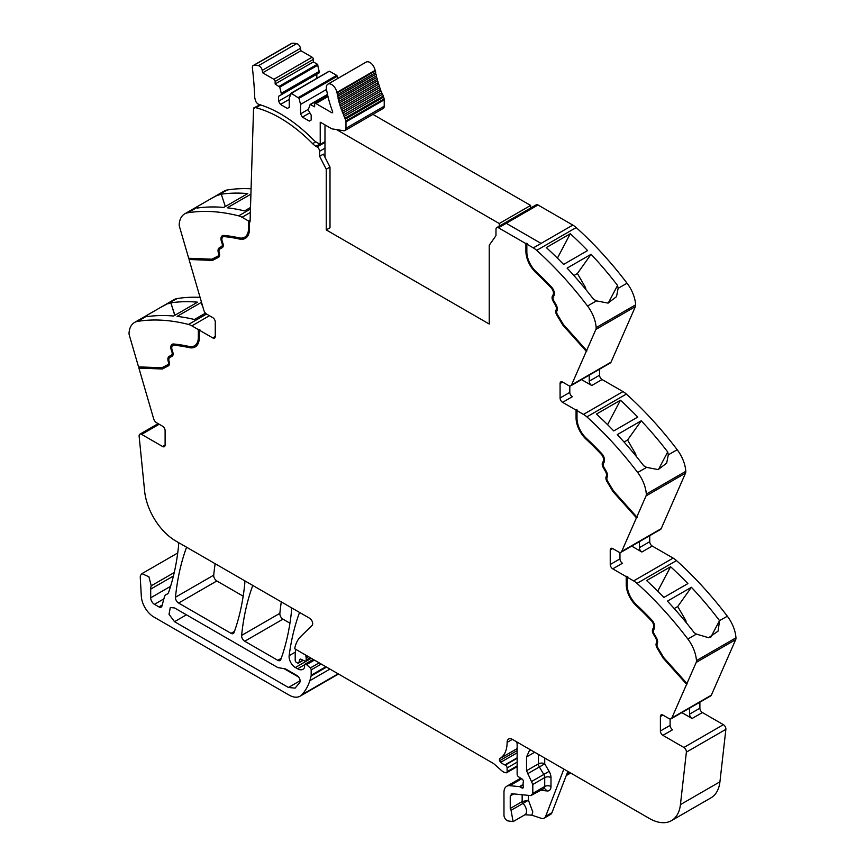 <?xml version="1.0" encoding="UTF-8"?>
<svg xmlns="http://www.w3.org/2000/svg" width="865" height="865" viewBox="0 0 865 865"><rect width="100%" height="100%" fill="white"/><g stroke="black" fill="none" stroke-linecap="round" stroke-linejoin="round"><path stroke-width="1.3" d="M526.85 244.157L533.316 247.887A17.732 10.239 60 0 1 536.689 250.374L576.187 227.571A17.732 10.239 60 0 0 572.814 225.084L541.079 243.411L572.814 225.084L537.998 204.983L506.252 223.311L541.079 243.411L506.252 223.311L537.998 204.983A3.546 2.044 60 0 0 536.224 204.81L496.726 227.614A3.546 2.044 60 0 1 498.5 227.787L525.909 243.616L527.477 243.8L526.85 244.157L526.85 251.856A18.619 10.748 -120 0 0 529.423 262.376A18.619 10.748 -120 0 0 536.138 271.751A240.275 138.724 -120 0 1 551.502 287.029A6.65 3.838 -120 0 1 553.957 295.754L553.232 297.127A3.546 2.044 -120 0 0 553.73 300.685L556.044 304.675A6.206 3.579 -120 0 1 557.06 310.578L556.833 311.173A3.546 2.044 -120 0 0 557.46 314.633L563.364 324.505L586.654 350.487L595.888 329.424L635.386 306.621L611.025 362.165A4.433 2.563 60 0 1 610.344 362.965L570.846 385.768A4.433 2.563 60 0 1 568.629 385.552L562.585 382.071A3.546 2.044 -120 0 0 560.812 381.897A3.546 2.044 -120 0 0 560.077 383.519L560.077 397.997A3.546 2.044 -120 0 0 562.585 402.333L572.306 396.732A3.546 2.044 -120 0 1 569.797 392.386L560.077 397.997M635.386 306.621A5.32 3.071 60 0 0 635.645 304.815A26.599 15.354 -120 0 0 627.038 283.212L618.129 288.359L617.545 285.428A265.988 153.57 -120 0 0 591.087 254.278L567.116 268.118A265.988 153.57 -120 0 1 593.563 299.268L596.45 300.879L587.54 306.015A265.988 153.57 -120 0 0 536.689 250.374M627.038 283.212A265.988 153.57 -120 0 0 626.984 283.147A265.988 153.57 -120 0 0 625.579 281.309A265.988 153.57 -120 0 0 620.346 274.637A265.988 153.57 -120 0 0 576.187 227.571M570.284 233.723A265.988 153.57 -120 0 1 587.584 250.58L563.602 264.43A265.988 153.57 -120 0 0 546.302 247.574L570.284 233.723L557.417 258.148M635.645 304.815L596.147 327.619A26.599 15.354 -120 0 0 587.54 306.015M618.129 288.359L616.507 296.652L608.009 303.096L596.45 300.879M596.147 327.619A5.32 3.071 60 0 1 595.888 329.424M570.846 385.768A4.433 2.563 60 0 0 571.527 384.968L586.654 350.487M599.575 369.182L599.575 375.194A3.546 2.044 60 0 0 602.083 379.54L622.973 391.596A17.732 10.239 60 0 1 626.346 394.072A265.988 153.57 -120 0 1 670.505 441.139A265.988 153.57 -120 0 1 675.738 447.821A265.988 153.57 -120 0 1 677.187 449.724L668.288 454.86L667.704 451.93A265.988 153.57 -120 0 0 641.246 420.779L617.264 434.63A265.988 153.57 -120 0 1 643.722 465.781L646.598 467.381L637.689 472.517A265.988 153.57 -120 0 0 586.848 416.876L626.346 394.072M581.518 379.605L591.746 385.509A3.546 2.044 60 0 1 589.238 381.162L589.238 375.15M576.068 410.118L576.696 409.761L576.696 417.46L576.068 417.817L576.068 410.118L562.585 402.333M586.848 416.876A17.732 10.239 60 0 0 583.475 414.4L577.009 410.659L577.636 410.302L576.696 409.761M620.432 400.236A265.988 153.57 -120 0 1 637.732 417.081L613.75 430.932A265.988 153.57 -120 0 0 596.461 414.075L620.432 400.236L607.576 424.661M677.187 449.724A26.599 15.354 -120 0 1 685.804 471.317L646.306 494.12A26.599 15.354 -120 0 0 637.689 472.517M668.288 454.86L666.666 463.153L658.168 469.598L646.598 467.381M646.306 494.12A5.32 3.071 60 0 1 646.036 495.926L685.534 473.123L661.184 528.666A4.433 2.563 60 0 1 660.492 529.477L620.994 552.281A4.433 2.563 60 0 1 618.778 552.054L612.744 548.572A3.546 2.044 -120 0 0 610.971 548.399A3.546 2.044 -120 0 0 610.236 550.021L610.236 564.499A3.546 2.044 -120 0 0 612.744 568.846L622.465 563.234A3.546 2.044 -120 0 1 619.956 558.887L610.236 564.499M685.804 471.317A5.32 3.071 60 0 1 685.534 473.123M620.994 552.281A4.433 2.563 60 0 0 621.686 551.47L646.036 495.926M649.734 535.684L649.734 541.695A3.546 2.044 60 0 0 652.242 546.042L673.121 558.098A17.732 10.239 60 0 1 676.495 560.574A265.988 153.57 -120 0 1 720.664 607.641A265.988 153.57 -120 0 1 725.897 614.323A265.988 153.57 -120 0 1 727.292 616.161A265.988 153.57 -120 0 1 727.346 616.226L719.539 620.638A265.988 153.57 -120 0 0 718.134 618.799A265.988 153.57 -120 0 0 691.405 587.281L667.423 601.132A265.988 153.57 -120 0 1 694.152 632.639L696.379 634.099L687.848 639.03A265.988 153.57 -120 0 0 636.997 583.378L676.495 560.574M631.677 546.107L641.895 552.011A3.546 2.044 60 0 1 639.386 547.664L639.386 541.652M626.228 576.62L626.855 576.263L626.855 583.962L626.228 584.318L626.228 576.62L612.744 568.846M636.997 583.378A17.732 10.239 60 0 0 633.623 580.902L627.168 577.171L627.795 576.804L626.855 576.263M670.591 566.737A265.988 153.57 -120 0 1 687.891 583.594L663.909 597.434A265.988 153.57 -120 0 0 646.609 580.577L670.591 566.737L657.724 591.163M727.346 616.226A26.599 15.354 -120 0 1 735.953 637.819L696.455 660.622A26.599 15.354 -120 0 0 687.848 639.03M719.561 620.724L718.08 631.115L708.684 637.721L696.379 634.099M696.455 660.622A5.32 3.071 60 0 1 696.195 662.428L735.693 639.624L711.344 695.168A4.433 2.563 60 0 1 710.652 695.979L671.154 718.783A4.433 2.563 60 0 1 668.937 718.555L662.904 715.074A3.546 2.044 -120 0 0 661.13 714.901A3.546 2.044 -120 0 0 660.395 716.523L660.395 731.001A3.546 2.044 -120 0 0 662.904 735.347L683.891 747.468A3.546 2.044 60 0 1 686.377 752.15L680.431 804.612A44.331 25.593 60 0 1 671.489 820.626A44.331 25.593 60 0 1 649.323 818.431L512.437 739.402A7.98 4.606 60 0 0 510.577 738.699A7.45 4.303 -120 0 0 508.652 739.002A7.45 4.303 -120 0 0 507.106 742.408A35.465 20.479 -120 0 1 499.948 758.529A2.433 1.406 -120 0 0 499.656 760.692A2.465 1.416 -120 0 0 500.738 762.292A14.262 8.228 -120 0 0 504.857 764.93L505.301 765.103A2.217 1.276 -120 0 1 507.106 767.936L507.106 771.699A2.217 1.276 -120 0 1 506.641 772.715A2.217 1.276 -120 0 1 505.949 772.78L504.814 772.477A8.92 5.158 -120 0 1 501.57 770.596L494.51 764.336A8.888 5.136 -120 0 0 492.888 763.157L294.651 648.707A48.764 28.156 -120 0 1 300.761 636.489L312.07 625.449A4.433 2.563 60 0 0 312.362 621.827A4.433 2.563 60 0 0 309.562 618.216L175.746 540.96A44.331 25.593 -120 0 1 144.639 491.212L139.124 436.198A3.546 2.044 60 0 1 139.838 434.208A3.546 2.044 60 0 1 141.611 434.381L162.598 446.502A3.546 2.044 -120 0 0 164.372 446.675A3.546 2.044 -120 0 0 165.107 445.053L165.107 430.575A3.546 2.044 -120 0 0 162.598 426.229L156.565 422.747A4.433 2.563 60 0 1 153.656 418.801L138.897 368.079L139.287 366.901M735.953 637.819A5.32 3.071 60 0 1 735.693 639.624M653.41 627.806L654.037 627.449A5.32 3.071 -120 0 0 652.08 620.475L651.453 620.832A5.32 3.071 -120 0 1 653.41 627.806L652.697 629.179A4.876 2.811 -120 0 0 653.378 634.077L655.681 638.067A4.876 2.811 -120 0 1 656.481 642.706L656.254 643.301A4.876 2.811 -120 0 0 657.119 648.047L663.141 658.114L686.615 684.291L696.195 662.428M686.615 684.291L671.846 717.972A4.433 2.563 60 0 1 671.154 718.783M681.836 712.609L692.054 718.512A3.546 2.044 60 0 1 689.546 714.166L689.546 708.165M699.893 702.185L699.893 708.197A3.546 2.044 60 0 0 702.402 712.544L723.389 724.665A3.546 2.044 60 0 1 725.876 729.346L719.929 781.809A44.331 25.593 60 0 1 710.987 797.822L671.489 820.626M566.24 775.57L570.132 773.332A4.433 2.563 -120 0 0 570.565 772.964M567.851 771.396L551.946 812.678A8.866 5.114 -120 0 1 550.486 814.473L544.215 818.095A8.866 5.114 -120 0 1 541.09 818.258L531.889 815.198L524.979 814.744A7.536 4.347 -120 0 0 526.525 811.684A7.536 4.347 -120 0 0 522.99 803.434L511.074 810.31L513.075 821.62L507.755 820.874A4.433 2.563 60 0 1 503.971 815.144L503.971 792.362A13.299 7.677 60 0 1 506.728 786.274A13.299 7.677 60 0 1 509.777 785.679L519.389 786.631A2.217 1.276 60 0 1 519.995 786.836L521.844 787.907A2.217 1.276 60 0 0 522.947 788.015A2.217 1.276 60 0 0 523.303 786.296A4.433 2.563 60 0 1 523.098 784.869L523.098 783.344A4.433 2.563 60 0 1 523.303 782.165A2.217 1.276 60 0 0 521.898 778.889L518.643 776.867A2.217 1.276 60 0 1 517.14 774.186L517.14 744.289A4.433 2.563 -120 0 0 516.513 741.759L516.513 741.759M305.961 655.238L305.961 655.238A2.66 1.535 -120 0 0 305.972 656.719A4.433 2.563 60 0 1 306.167 658.092L308.546 656.719M310.243 657.703L306.167 660.06L306.167 658.092M306.167 660.06A2.217 1.276 60 0 1 305.713 661.076A2.217 1.276 60 0 1 304.739 661.033L301.02 659.26A2.217 1.276 60 0 0 300.047 659.227A2.217 1.276 60 0 0 299.647 659.8L300.75 659.162M302.934 660.179L298.922 662.493L299.647 659.8M298.922 662.493A2.217 1.276 60 0 1 298.512 663.077A2.217 1.276 60 0 1 297.409 662.958L296.457 662.417A1.773 1.027 60 0 1 295.203 660.244L295.203 655.594A48.764 28.156 -120 0 1 295.679 649.291L295.679 649.291M299.712 612.528L299.712 612.528A4.433 2.563 -120 0 0 299.258 613.253A310.319 179.163 60 0 0 289.148 655.67L295.343 652.102M325.91 666.742L311.173 675.251L311.173 669.888A1.773 1.027 60 0 0 310.275 667.985L306.599 664.601A2.217 1.276 60 0 0 305.042 664.158A2.217 1.276 60 0 0 304.588 665.174L304.588 667.012A2.217 1.276 60 0 1 304.437 667.693A10.65 6.152 60 0 1 302.923 669.326A10.65 6.152 60 0 1 297.603 668.796L295.354 667.499A8.866 5.114 60 0 1 289.148 655.67M311.173 675.251A4.444 2.563 60 0 1 311.086 676.008A84.251 48.635 60 0 1 310.135 679.695A84.251 48.635 60 0 1 309.821 680.701L329.943 669.077M174.243 572.533L151.234 585.81L148.931 576.793L141.925 573.657L140.595 575.322A7.98 4.606 -120 0 0 140.281 577.744L141.319 596.245A17.732 10.239 -120 0 0 153.829 616.983L289.051 695.06A22.166 12.802 -120 0 0 300.133 696.163A22.166 12.802 -120 0 0 301.928 694.714A84.229 48.635 -120 0 0 309.821 680.701M300.133 696.163L338.377 674.084A22.166 12.802 -120 0 0 338.496 674.008M151.234 585.81A13.299 7.677 -120 0 0 150.694 589.13L150.694 597.802A5.32 3.071 -120 0 0 154.457 604.321L158.944 606.916A4.433 2.563 -120 0 0 161.16 607.133A4.433 2.563 -120 0 0 161.971 605.976L164.382 597.001A8.866 5.114 -120 0 1 166.004 594.688A8.866 5.114 -120 0 1 166.534 594.45A9.31 5.374 -120 0 0 167.096 594.19A9.31 5.374 -120 0 0 168.643 592.287A9.31 5.374 -120 0 0 168.697 592.136A310.319 179.163 60 0 0 178.623 545.177A4.433 2.563 -120 0 0 178.006 542.269L178.006 542.269M206.53 314.038L188.505 324.44A265.988 153.57 -120 0 0 137.654 321.369A26.599 15.354 -120 0 0 134.497 322.483A26.599 15.354 -120 0 0 129.047 333.036A5.32 3.071 60 0 0 129.307 335.144L138.541 366.868L161.831 367.776L167.734 364.716A3.546 2.044 -120 0 0 167.778 364.684A3.546 2.044 -120 0 0 168.361 361.992L168.134 361.127A6.206 3.579 -120 0 1 169.151 356.402L171.454 355.072A3.546 2.044 -120 0 0 171.962 352.087L171.238 349.893A6.65 3.838 -120 0 1 172.178 344.292A6.65 3.838 -120 0 1 173.692 344A240.275 138.724 -120 0 1 189.046 346.454A18.619 10.748 -120 0 0 194.484 345.805A18.619 10.748 -120 0 0 198.334 337.285L198.334 329.587L191.879 325.856L209.427 315.725M200.064 297.344A265.988 153.57 -120 0 0 177.152 298.566A26.599 15.354 -120 0 0 173.995 299.679L147.677 314.882L146.509 316.114L146.866 316.666A265.988 153.57 -120 0 1 173.595 316.028L197.577 302.177A265.988 153.57 -120 0 0 170.848 302.826L174.762 315.347M177.152 298.566L160.814 307.291M168.243 303.712L170.686 302.912M205.459 313.119L194.409 319.499A265.988 153.57 -120 0 0 177.109 316.385L201.091 302.534A265.988 153.57 -120 0 1 201.599 302.599M188.505 324.44A17.732 10.239 60 0 1 191.879 325.856M173.173 345.297A5.32 3.071 -120 0 1 173.465 345.081A5.32 3.071 -120 0 1 174.676 344.843A238.945 137.957 -120 0 1 189.954 347.287L189.327 347.644A19.949 11.515 -120 0 0 195.144 346.962A19.949 11.515 -120 0 0 199.274 337.826L199.274 330.127L199.901 329.77L198.334 329.587M199.274 330.127L212.758 337.912A3.546 2.044 -120 0 0 214.531 338.085A3.546 2.044 -120 0 0 215.266 336.463L215.266 321.985A3.546 2.044 -120 0 0 212.758 317.639L206.724 314.157A4.433 2.563 60 0 1 203.816 310.211L189.046 259.489L189.435 258.311M188.7 258.278L179.466 226.554A5.32 3.071 60 0 1 179.196 224.446A26.599 15.354 -120 0 1 184.656 213.893A26.599 15.354 -120 0 1 187.813 212.779A265.988 153.57 60 0 1 238.654 215.85A17.732 10.239 60 0 1 242.027 217.266L248.493 220.997L248.493 228.695A18.619 10.748 -120 0 1 244.633 237.215A18.619 10.748 -120 0 1 239.205 237.864A240.275 138.724 -120 0 0 223.84 235.41A6.65 3.838 -120 0 0 222.327 235.702A6.65 3.838 -120 0 0 221.397 241.303L222.11 243.498A3.546 2.044 -120 0 1 221.613 246.482L219.31 247.812A6.206 3.579 -120 0 0 218.294 252.537L218.521 253.402A3.546 2.044 -120 0 1 217.937 256.094A3.546 2.044 -120 0 1 217.883 256.127L211.979 259.186L188.7 258.278M251.088 188.797A265.988 153.57 60 0 0 233.993 189.121A265.988 153.57 60 0 0 228.76 189.759A265.988 153.57 60 0 0 227.354 189.976A265.988 153.57 60 0 1 227.354 189.976A26.599 15.354 -120 0 0 224.154 191.089L197.815 206.292L196.658 207.524L197.296 208.043A265.988 153.57 60 0 1 223.754 207.438L247.736 193.587A265.988 153.57 60 0 0 221.278 194.192L225.322 206.53M227.311 189.976L210.974 198.69M218.402 195.122L221.278 194.192M250.915 194.138L227.257 207.795A265.988 153.57 60 0 1 244.568 210.909L250.504 207.481M244.946 237.032A18.619 10.748 -120 0 0 245.26 236.859A18.619 10.748 -120 0 0 249.12 228.338L249.12 220.64L248.493 220.997M249.12 220.64L250.061 221.905L253.564 108.049L259.889 104.838M496.726 227.614A3.546 2.044 60 0 0 495.991 229.225L495.959 235.68L489.233 245.249L489.233 324.029L326.235 229.917L329.998 227.744L329.998 167.064L323.38 154.132L319.618 156.305L326.235 169.237L329.998 167.064M186.743 547.307L186.743 547.307A4.433 2.563 -120 0 0 186.289 548.032A310.319 179.163 60 0 0 175.476 597.239A4.433 2.563 60 0 0 178.59 603.056L216.834 580.966A4.433 2.563 60 0 1 213.72 575.16A310.319 179.163 60 0 1 215.147 563.71M178.59 603.056L231.063 633.342L234.469 631.385M216.834 580.966L243.184 596.19M244.2 580.48L244.2 580.48A4.433 2.563 -120 0 1 244.806 583.399A310.319 179.163 60 0 1 234.026 632.618A4.433 2.563 60 0 1 233.28 633.569A4.433 2.563 60 0 1 231.063 633.342M252.948 585.529L252.948 585.529A4.433 2.563 -120 0 0 252.494 586.254A310.319 179.163 60 0 0 241.616 635.418A4.433 2.563 60 0 0 244.73 641.235L277.806 660.33L281.212 658.362M244.73 641.235L282.974 619.156L289.948 623.189M290.975 607.49L290.975 607.49A4.433 2.563 -120 0 1 291.581 610.409A310.319 179.163 60 0 1 280.768 659.606A4.433 2.563 60 0 1 280.022 660.546A4.433 2.563 60 0 1 277.806 660.33M282.974 619.156A4.433 2.563 60 0 1 279.86 613.339A310.319 179.163 60 0 1 281.298 601.899M586.924 350.93L563.45 324.743L557.438 314.676A4.876 2.811 -120 0 1 556.573 309.93L556.801 309.335A4.876 2.811 -120 0 0 556 304.696L553.697 300.706A4.876 2.811 -120 0 1 553.005 295.808L553.73 294.446A5.32 3.071 -120 0 0 551.773 287.461A238.945 137.957 -120 0 0 536.495 272.27A19.949 11.515 -120 0 1 526.536 250.958L526.536 243.26M526.536 250.958L525.909 251.315L525.909 243.616M608.268 303.042L617.545 285.428M573.906 275.546L577.409 273.513L591.087 254.278M577.409 273.513L585.227 287.05A2.66 1.535 60 0 1 585.756 288.532L585.897 289.602M556.801 309.335L555.946 310.297A4.876 2.811 -120 0 0 556.811 315.044L562.823 325.11L563.45 324.743M562.823 325.11L586.297 351.298M569.797 385.963L569.797 392.386M577.009 410.659L577.009 418.357A18.619 10.748 -120 0 0 579.582 428.878A18.619 10.748 -120 0 0 586.297 438.252A240.275 138.724 -120 0 1 601.662 453.541A6.65 3.838 -120 0 1 604.105 462.256L603.392 463.629A3.546 2.044 -120 0 0 603.889 467.187L606.192 471.176A6.206 3.579 -120 0 1 607.219 477.08L606.981 477.675A3.546 2.044 -120 0 0 607.619 481.135L613.523 491.006L636.802 516.989M576.696 417.46A19.949 11.515 -120 0 0 586.643 438.771L586.016 439.128A238.945 137.957 -120 0 1 601.294 454.33A5.32 3.071 -120 0 1 603.262 461.305L602.537 462.678A4.876 2.811 -120 0 0 603.229 467.565L605.532 471.566A4.876 2.811 -120 0 1 606.333 476.204L606.106 476.799A4.876 2.811 -120 0 0 606.971 481.546L612.982 491.612L613.609 491.244L607.598 481.189A4.876 2.811 -120 0 1 606.733 476.431L606.106 476.799M603.262 461.305L603.889 460.948A5.32 3.071 -120 0 0 601.921 453.974A238.945 137.957 -120 0 0 586.643 438.771M603.889 460.948L603.165 462.31A4.876 2.811 -120 0 0 603.857 467.208L606.16 471.198L605.532 471.566M606.333 476.204L606.96 475.837A4.876 2.811 -120 0 0 606.16 471.198M606.96 475.837L606.733 476.431M637.083 517.432L613.609 491.244M624.054 442.047L627.568 440.015L641.246 420.779M627.568 440.015L635.386 453.563A2.66 1.535 60 0 1 635.905 455.033L636.056 456.104M658.427 469.554L667.704 451.93M612.982 491.612L636.456 517.8M619.956 552.476L619.956 558.887M627.168 577.171L627.168 584.87A18.619 10.748 -120 0 0 629.742 595.38A18.619 10.748 -120 0 0 636.456 604.754A240.275 138.724 -120 0 1 651.81 620.043A6.65 3.838 -120 0 1 654.264 628.758L653.54 630.131A3.546 2.044 -120 0 0 654.048 633.688L656.351 637.678A6.206 3.579 -120 0 1 657.368 643.582L657.14 644.176A3.546 2.044 -120 0 0 657.768 647.636L663.671 657.508L686.961 683.491M626.855 583.962A19.949 11.515 -120 0 0 636.802 605.273L636.175 605.63A238.945 137.957 -120 0 1 651.453 620.832M652.08 620.475A238.945 137.957 -120 0 0 636.802 605.273M654.037 627.449L653.324 628.812A4.876 2.811 -120 0 0 654.005 633.71L656.308 637.7L655.681 638.067M656.481 642.706L657.108 642.338A4.876 2.811 -120 0 0 656.308 637.7M657.108 642.338L656.881 642.933A4.876 2.811 -120 0 0 657.746 647.69L663.769 657.746L687.243 683.923M674.213 608.549L677.727 606.527L691.405 587.281M677.727 606.527L685.545 620.064A2.66 1.535 60 0 1 686.064 621.535L686.205 622.605M710.738 637.354L719.539 620.638M670.105 718.977L670.105 725.389A3.546 2.044 -120 0 0 672.613 729.736L662.904 735.347M511.074 810.31L510.242 808.472L510.242 795.984L512.177 793.756L530.872 795.605L532.808 793.378L532.808 784.469L526.536 770.715L526.536 756.962L529.293 750.874L531.251 750.269M511.161 793.951L512.177 793.756M540.701 790.318L547.123 790.956L544.42 788.35L530.872 795.605M544.215 818.095A8.866 5.114 -120 0 0 545.674 816.301L563.861 769.093M174.514 607.933L277.806 667.575L285.569 668.937L297.03 675.565C299.658 677.652 300.588 679.955 299.809 682.463L295.095 688.129L288.445 687.47L174.514 621.697L169.01 614.269L170.308 607.522L174.514 607.933M168.502 365.798L162.361 368.998L139.524 367.722M162.361 368.998L138.897 368.079M189.954 347.287A19.949 11.515 -120 0 0 195.458 346.768M198.961 329.23L198.961 336.928L198.334 337.285M194.787 345.622A18.619 10.748 -120 0 0 195.112 345.449A18.619 10.748 -120 0 0 198.961 336.928M172.503 344.14A6.65 3.838 -120 0 0 172.049 344.627A6.65 3.838 -120 0 0 171.865 349.525L172.589 351.731L171.962 352.087M167.821 364.662L168.361 364.349A3.546 2.044 -120 0 0 168.405 364.327A3.546 2.044 -120 0 0 168.989 361.624L168.762 360.77A6.206 3.579 -120 0 1 169.778 356.034L172.081 354.704A3.546 2.044 -120 0 0 172.589 351.731M168.653 365.7L162.988 368.631M174.914 315.26L170.848 302.826M205.264 313.238L205.016 312.589M203.016 307.464L201.091 302.534M218.661 257.208L212.52 260.408L189.673 259.132M212.52 260.408L189.046 259.489M222.662 235.55A6.65 3.838 -120 0 0 222.208 236.037A6.65 3.838 -120 0 0 222.024 240.935L222.738 243.141L222.11 243.498M217.98 256.072L218.51 255.759A3.546 2.044 -120 0 0 218.564 255.737A3.546 2.044 -120 0 0 219.148 253.034L218.921 252.18A6.206 3.579 -120 0 1 219.937 247.444L222.24 246.114A3.546 2.044 -120 0 0 222.738 243.141M218.813 257.11L213.147 260.041M245.606 238.178A19.949 11.515 -120 0 1 240.113 238.697A238.945 137.957 -120 0 0 224.835 236.253A5.32 3.071 -120 0 0 223.624 236.491A5.32 3.071 -120 0 0 223.321 236.707M240.113 238.697L239.486 239.054A19.949 11.515 -120 0 0 245.303 238.372A19.949 11.515 -120 0 0 249.434 229.236L249.434 221.537M326.235 169.237L326.235 229.917M525.909 251.315A19.949 11.515 -120 0 0 535.868 272.626A238.945 137.957 -120 0 1 551.146 287.829A5.32 3.071 -120 0 1 553.103 294.803L552.378 296.176A4.876 2.811 -120 0 0 553.07 301.063L555.373 305.053A4.876 2.811 -120 0 1 556.173 309.702M253.564 108.049L254.191 108.439A3.546 2.044 60 0 1 254.743 107.811A3.546 2.044 60 0 1 255.856 107.703L260.646 104.946M239.486 239.054A238.945 137.957 -120 0 0 224.208 236.621A5.32 3.071 -120 0 0 222.997 236.859A5.32 3.071 -120 0 0 222.24 241.335L222.965 243.53A4.876 2.811 -120 0 1 222.283 247.628L219.97 248.958A4.876 2.811 -120 0 0 219.169 252.677L219.396 253.542A4.876 2.811 -120 0 1 218.596 257.251A4.876 2.811 -120 0 1 218.531 257.283M189.327 347.644A238.945 137.957 -120 0 0 174.049 345.211A5.32 3.071 -120 0 0 172.838 345.449A5.32 3.071 -120 0 0 172.092 349.925L172.805 352.12A4.876 2.811 -120 0 1 172.124 356.218L169.821 357.548A4.876 2.811 -120 0 0 169.021 361.267L169.248 362.132A4.876 2.811 -120 0 1 168.448 365.841A4.876 2.811 -120 0 1 168.383 365.873M663.141 658.114L663.769 657.746M626.228 584.318A19.949 11.515 -120 0 0 636.175 605.63M576.068 417.817A19.949 11.515 -120 0 0 586.016 439.128M522.157 794.74L522.157 801.596A1.773 1.027 -120 0 0 522.99 803.434L528.418 800.19L522.157 801.596L510.242 808.472M283.871 668.537L298.739 677.122M172.081 354.704L171.454 355.072M169.778 356.034L169.151 356.402L169.778 356.034M222.24 246.114L221.613 246.482M219.937 247.444L219.31 247.812L219.937 247.444M319.618 156.305L319.596 151.267A3.546 2.044 60 0 1 319.596 151.267L324.981 148.153M315.822 141.828L312.633 143.666A13.299 7.677 -120 0 0 315.963 146.293L317.087 146.942A3.546 2.044 60 0 1 319.596 151.256M312.633 143.666A130.334 75.244 -120 0 0 255.856 107.703M302.415 117.11L300.533 113.856L300.533 104.449L299.041 98.296L291.332 93.344L289.245 97.929L289.245 107.336L287.364 108.428L280.465 104.449L278.584 101.183L278.584 96.296L281.255 94.761L281.255 93.312L279.763 87.16L275.135 83.992L275.135 81.461A1.773 1.027 -120 0 0 273.881 79.288L262.679 72.811L262.236 70.379A4.206 2.422 -120 0 0 258.44 65.686A35.238 20.338 -120 0 0 253.888 65.329A4.206 2.422 -120 0 0 253.229 65.524A4.206 2.422 -120 0 0 252.385 67.967A337.145 194.657 -120 0 1 254.71 96.869A7.547 4.357 -120 0 0 255.013 98.826A7.547 4.357 -120 0 0 255.099 99.118A4.433 2.563 -120 0 0 258.949 104.416A130.334 75.255 -120 0 1 262.452 105.541A130.334 75.244 -120 0 1 313.26 139.687A13.299 7.677 -120 0 0 316.59 142.314L320.223 144.401L320.223 122.322A1.33 0.768 -120 0 1 320.742 122.441L331.327 128.55A4.206 2.422 -120 0 0 332.344 128.928L343.708 130.723A4.876 2.811 -120 0 0 344.973 130.518A4.876 2.811 -120 0 0 345.978 128.29L345.978 121.9A4.876 2.811 -120 0 0 345.903 121.003A4.887 2.822 -120 0 0 345.319 119.175A70.487 40.698 -120 0 1 344.886 118.224A1.33 0.768 -120 0 0 344.097 116.44A70.487 40.698 -120 0 1 343.437 114.883A1.33 0.768 -120 0 0 342.713 113.088A70.487 40.698 -120 0 1 342.108 111.52A1.33 0.768 -120 0 0 341.437 109.725A70.487 40.698 -120 0 1 340.886 108.147A1.33 0.768 -120 0 0 340.291 106.352A70.487 40.698 -120 0 1 339.804 104.784A1.33 0.768 -120 0 0 339.264 102.989A70.487 40.698 -120 0 1 338.831 101.421A1.33 0.768 -120 0 0 338.366 99.637A70.487 40.698 -120 0 1 337.999 98.091A1.33 0.768 -120 0 0 337.599 96.318A70.487 40.698 -120 0 1 337.285 94.782A1.33 0.768 -120 0 0 336.961 93.031A70.487 40.698 -120 0 1 336.863 92.425A7.536 4.347 -120 0 0 333.166 85.678A7.536 4.347 -120 0 0 327.878 84.175A7.536 4.347 -120 0 0 326.44 88.987A85.559 49.392 -120 0 0 332.582 111.563A1.33 0.768 -120 0 1 332.42 112.764A1.33 0.768 -120 0 1 331.76 112.699L315.887 103.541A1.773 1.027 -120 0 0 315.001 103.454A1.773 1.027 -120 0 0 314.633 104.265L314.633 106.795L310.167 104.427L308.524 109.055L308.524 110.504L311.184 115.121L311.184 120.008L309.302 121.089L302.415 117.11L309.854 112.818M275.135 83.992L313.379 61.912L313.379 59.382A1.773 1.027 -120 0 0 312.124 57.209L300.912 50.732L300.479 48.299A4.206 2.422 -120 0 0 296.684 43.607A35.238 20.338 -120 0 0 292.132 43.25A4.206 2.422 -120 0 0 291.473 43.445L253.229 65.524M313.379 61.912L317.412 64.237L279.168 86.316M281.255 94.761L319.499 72.682L317.412 64.237M316.828 78.315L316.828 74.217L278.584 96.296M291.332 93.344L328.981 71.417M329.576 71.265L336.69 75.374L298.447 97.453M299.041 98.296L337.285 76.217L336.69 75.374M337.285 76.217L337.826 78.434M344.973 130.518L383.217 108.439A4.876 2.811 -120 0 0 384.222 106.211L384.222 99.821A4.876 2.811 -120 0 0 384.147 98.924A4.887 2.822 -120 0 0 383.563 97.085A70.487 40.698 -120 0 1 383.13 96.145A1.33 0.768 -120 0 0 382.341 94.361A70.487 40.698 -120 0 1 381.681 92.804A1.33 0.768 -120 0 0 380.957 91.009A70.487 40.698 -120 0 1 380.351 89.441A1.33 0.768 -120 0 0 379.681 87.646A70.487 40.698 -120 0 1 379.13 86.067A1.33 0.768 -120 0 0 378.535 84.273A70.487 40.698 -120 0 1 378.037 82.705A1.33 0.768 -120 0 0 377.508 80.91A70.487 40.698 -120 0 1 377.075 79.342A1.33 0.768 -120 0 0 376.61 77.558A70.487 40.698 -120 0 1 376.243 76.012A1.33 0.768 -120 0 0 375.843 74.239A70.487 40.698 -120 0 1 375.529 72.703A1.33 0.768 -120 0 0 375.205 70.952A70.487 40.698 -120 0 1 375.107 70.346A7.536 4.347 -120 0 0 371.409 63.599A7.536 4.347 -120 0 0 366.122 62.096L327.878 84.175M383.13 96.145L344.886 118.224M382.341 94.361L344.097 116.44M381.681 92.804L343.437 114.883M380.957 91.009L342.713 113.088M380.351 89.441L342.108 111.52M379.681 87.646L341.437 109.725M379.13 86.067L340.886 108.147M378.535 84.273L340.291 106.352M378.037 82.705L339.804 104.784M377.508 80.91L339.264 102.989M377.075 79.342L338.831 101.421M376.61 77.558L338.366 99.637M376.243 76.012L337.999 98.091M375.843 74.239L337.599 96.318M375.529 72.703L337.285 94.782M375.205 70.952L336.961 93.031M300.533 113.856L308.524 109.239M300.533 104.449L326.516 89.441M280.465 104.449L289.245 99.378M278.584 101.183L290.456 94.339M281.255 93.312L319.499 71.233M262.679 72.811L300.912 50.732M320.223 144.401L324.981 141.655M499.267 226.143L499.267 223.527L530.613 205.427L372.923 114.385M530.613 205.427L530.613 208.043M499.267 223.527L336.571 129.599M324.981 124.884L324.981 157.268M544.723 758.043L544.723 763.838A4.433 2.563 0 0 0 538.452 763.838L526.536 770.715M533.316 247.887L541.079 243.411M571.527 384.968L611.025 362.165M589.238 381.162L599.575 375.194M591.746 385.509L602.083 379.54M583.475 414.4L622.973 391.596M621.686 551.47L661.184 528.666M639.386 547.664L649.734 541.695M641.895 552.011L652.242 546.042M633.623 580.902L673.121 558.098M671.846 717.972L711.344 695.168M689.546 714.166L699.893 708.197M692.054 718.512L702.402 712.544M683.891 747.468L723.389 724.665M686.377 752.15L725.876 729.346M680.431 804.612L719.929 781.809M566.986 773.645L569.365 772.272M509.777 785.679L521.725 778.781M523.098 784.49L519.389 786.631M519.995 786.836L523.098 785.042M523.412 786.999L521.844 787.907M512.372 739.37L507.106 742.408M517.14 748.603L499.948 758.529M517.14 750.593L499.656 760.692M517.14 752.82L500.738 762.292M517.14 757.837L504.857 764.93M517.14 758.27L505.301 765.103M517.14 762.141L507.106 767.936M517.14 765.903L507.106 771.699M307.259 655.984L305.972 656.719M300.112 612.766L299.258 613.253M295.354 667.499L311.281 658.308M304.642 664.731L297.603 668.796M306.599 664.601L314.395 660.103M310.275 667.985L319.153 662.85M311.173 669.888L321.25 664.061M311.086 676.008L326.527 667.099M338.139 673.813L301.928 694.714M173.422 576.014L150.694 589.13M150.694 597.802L170.589 586.319M163.874 598.883L154.457 604.321M158.944 606.916L162.231 605.013M167.605 593.833L166.534 594.45M141.611 434.381L159.171 424.25M165.107 445.053L162.598 446.502M146.563 316.233L137.654 321.369M215.266 336.463L212.758 337.912M196.712 207.643L187.813 212.779M238.654 215.85L250.461 209.038M242.027 217.266L250.353 212.455M498.5 227.787L506.252 223.311M175.476 597.239L213.72 575.16M187.143 547.534L186.289 548.032M253.337 585.756L252.494 586.254M241.616 635.418L279.86 613.339M562.585 382.071L560.077 383.519M612.744 548.572L610.236 550.021M683.48 680.809L684.107 680.441M662.904 715.074L660.395 716.523M670.105 725.389L660.395 731.001M534.689 752.258L526.536 756.962M551.946 812.678L545.674 816.301M547.123 790.956A8.866 5.114 -120 0 0 550.994 786.501L550.994 777.592A8.866 5.114 -120 0 0 549.113 771.331L544.723 763.838L527.477 773.84M528.418 795.357L528.418 800.19L532.797 811.921L531.889 815.198M249.12 228.338L248.493 228.695M536.495 272.27L535.868 272.626M551.773 287.461L551.146 287.829M553.73 294.446L553.103 294.803M553.005 295.808L552.378 296.176M553.697 300.706L553.07 301.063M556 304.696L555.373 305.053M556.573 309.93L555.946 310.297M557.438 314.676L556.811 315.044M224.835 236.253L224.208 236.621M174.676 344.843L174.049 345.211M657.119 648.047L657.746 647.69M656.881 642.933L656.254 643.301M653.378 634.077L654.005 633.71M653.324 628.812L652.697 629.179M606.971 481.546L607.598 481.189M603.229 467.565L603.857 467.208M603.165 462.31L602.537 462.678M601.921 453.974L601.294 454.33M584.264 287.613L585.227 287.05M634.423 454.114L635.386 453.563M684.572 620.616L685.545 620.064M538.452 754.421L538.452 763.838A4.433 2.563 -120 0 0 538.7 765.384A4.433 2.563 -120 0 0 539.392 766.963L543.782 774.467L531.867 781.344M550.994 777.592A4.433 2.563 -0 0 0 544.723 777.592L532.808 784.469M543.804 788.534A4.433 2.563 -120 0 0 544.723 786.501L544.723 777.592A4.433 2.563 -120 0 0 543.782 774.467L549.113 771.331M550.994 786.501A4.433 2.563 0 0 0 544.723 786.501L532.808 793.378M513.821 793.919L510.242 795.984M186.429 614.82L174.514 621.697M300.155 680.701L288.445 687.47M171.865 349.525L171.238 349.893M168.762 360.77L168.134 361.127M168.989 361.624L168.361 361.992M222.024 240.935L221.397 241.303M218.921 252.18L218.294 252.537M219.148 253.034L218.521 253.402M319.726 144.12L315.963 146.293M324.981 142.379L317.087 146.942M384.222 106.211L345.978 128.29M345.978 121.9L384.222 99.821M384.147 98.924L345.903 121.003M383.563 97.085L345.319 119.175M375.107 70.346L336.863 92.425M332.701 112.158L331.76 112.699M315.887 103.541L327.976 96.556M310.611 104.47L327.554 94.685M279.763 87.16L318.006 65.08M275.135 81.461L313.379 59.382M312.124 57.209L273.881 79.288M262.236 70.379L300.479 48.299M296.684 43.607L258.44 65.686M292.132 43.25L253.888 65.329M506.728 786.274L520.752 778.176M517.14 766.66L506.641 772.715M305.713 661.076L310.892 658.081M298.512 663.077L303.258 660.33M305.042 664.158L313.227 659.433M177.714 552.995L141.925 573.657M167.788 593.66L166.004 594.688M139.838 434.208L158.133 423.645M147.677 314.882L134.497 322.483M197.815 206.292L184.656 213.893M524.979 814.744L513.183 821.555M254.743 107.811L260.041 104.751M223.624 236.491L222.997 236.859M173.465 345.081L172.838 345.449M195.112 345.449L194.484 345.805M168.405 364.327L167.778 364.684M245.26 236.859L244.633 237.215M218.564 255.737L217.937 256.094M327.857 96.026L315.001 103.454M327.489 94.426L310.167 104.427M329.132 71.222L290.889 93.301"/></g></svg>
